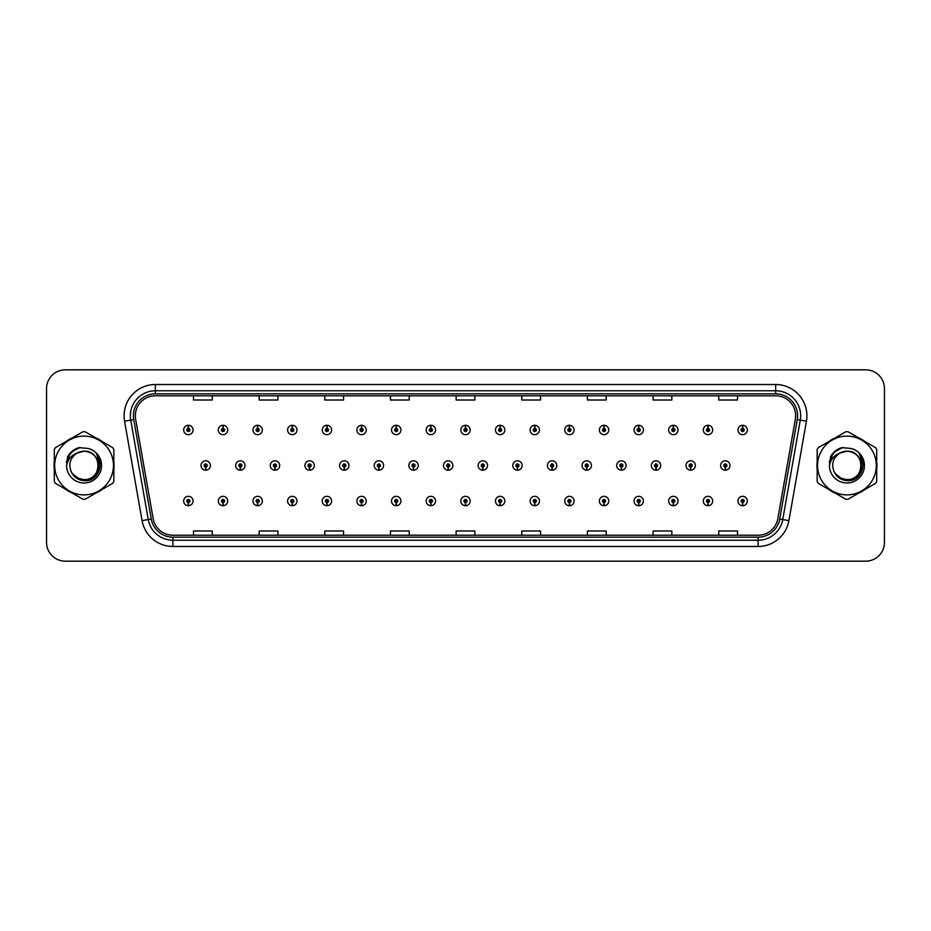 <?xml version="1.0" encoding="UTF-8"?>
<svg xmlns="http://www.w3.org/2000/svg" width="931" height="931" viewBox="0 0 931 931"><rect width="100%" height="100%" fill="white"/><g stroke="black" fill="none" stroke-linecap="round" stroke-linejoin="round"><path stroke-width="1.4" d="M222.94 502.577L222.8 505.708A4.69 4.69 0 0 0 223.219 505.708L223.079 502.577A1.559 1.559 0 0 0 224.569 501.018A1.559 1.559 0 0 0 223.009 499.458A1.559 1.559 0 0 0 221.45 501.018A1.559 1.559 0 0 0 222.94 502.577L222.986 501.646A0.628 0.628 0 0 1 222.381 501.018A0.628 0.628 0 0 1 223.009 500.389A0.628 0.628 0 0 1 223.638 501.018A0.628 0.628 0 0 1 223.033 501.646L223.079 502.577M257.584 502.577L257.445 505.708A4.69 4.69 0 0 0 257.852 505.708L257.724 502.577A1.559 1.559 0 0 0 259.214 501.018A1.559 1.559 0 0 0 257.654 499.458A1.559 1.559 0 0 0 256.083 501.018A1.559 1.559 0 0 0 257.584 502.577L257.619 501.646A0.628 0.628 0 0 1 257.026 501.018A0.628 0.628 0 0 1 257.654 500.389A0.628 0.628 0 0 1 258.271 501.018A0.628 0.628 0 0 1 257.678 501.646L257.724 502.577M292.229 502.577L292.09 505.708A4.69 4.69 0 0 0 292.497 505.708L292.357 502.577A1.559 1.559 0 0 0 293.859 501.018A1.559 1.559 0 0 0 292.287 499.458A1.559 1.559 0 0 0 290.728 501.018A1.559 1.559 0 0 0 292.229 502.577L292.264 501.646A0.628 0.628 0 0 1 291.671 501.018A0.628 0.628 0 0 1 292.287 500.389A0.628 0.628 0 0 1 292.916 501.018A0.628 0.628 0 0 1 292.322 501.646L292.357 502.577M326.862 502.577L326.734 505.708A4.69 4.69 0 0 0 327.142 505.708L327.002 502.577A1.559 1.559 0 0 0 328.492 501.018A1.559 1.559 0 0 0 326.932 499.458A1.559 1.559 0 0 0 325.373 501.018A1.559 1.559 0 0 0 326.862 502.577L326.909 501.646A0.628 0.628 0 0 1 326.304 501.018A0.628 0.628 0 0 1 326.932 500.389A0.628 0.628 0 0 1 327.561 501.018A0.628 0.628 0 0 1 326.956 501.646L327.002 502.577M361.507 502.577L361.368 505.708A4.69 4.69 0 0 0 361.775 505.708L361.647 502.577A1.559 1.559 0 0 0 363.137 501.018A1.559 1.559 0 0 0 361.577 499.458A1.559 1.559 0 0 0 360.018 501.018A1.559 1.559 0 0 0 361.507 502.577L361.554 501.646A0.628 0.628 0 0 1 360.949 501.018A0.628 0.628 0 0 1 361.577 500.389A0.628 0.628 0 0 1 362.206 501.018A0.628 0.628 0 0 1 361.6 501.646L361.647 502.577M396.152 502.577L396.012 505.708A4.69 4.69 0 0 0 396.42 505.708L396.28 502.577A1.559 1.559 0 0 0 397.781 501.018A1.559 1.559 0 0 0 396.222 499.458A1.559 1.559 0 0 0 394.651 501.018A1.559 1.559 0 0 0 396.152 502.577L396.187 501.646A0.628 0.628 0 0 1 395.594 501.018A0.628 0.628 0 0 1 396.222 500.389A0.628 0.628 0 0 1 396.839 501.018A0.628 0.628 0 0 1 396.245 501.646L396.28 502.577M430.785 502.577L430.657 505.708A4.69 4.69 0 0 0 431.065 505.708L430.925 502.577A1.559 1.559 0 0 0 432.426 501.018A1.559 1.559 0 0 0 430.855 499.458A1.559 1.559 0 0 0 429.296 501.018A1.559 1.559 0 0 0 430.785 502.577L430.832 501.646A0.628 0.628 0 0 1 430.238 501.018A0.628 0.628 0 0 1 430.855 500.389A0.628 0.628 0 0 1 431.484 501.018A0.628 0.628 0 0 1 430.89 501.646L430.925 502.577M465.43 502.577L465.291 505.708A4.69 4.69 0 0 0 465.709 505.708L465.57 502.577A1.559 1.559 0 0 0 467.059 501.018A1.559 1.559 0 0 0 465.5 499.458A1.559 1.559 0 0 0 463.941 501.018A1.559 1.559 0 0 0 465.43 502.577L465.477 501.646A0.628 0.628 0 0 1 464.872 501.018A0.628 0.628 0 0 1 465.5 500.389A0.628 0.628 0 0 1 466.128 501.018A0.628 0.628 0 0 1 465.523 501.646L465.57 502.577M500.075 502.577L499.935 505.708A4.69 4.69 0 0 0 500.343 505.708L500.215 502.577A1.559 1.559 0 0 0 501.704 501.018A1.559 1.559 0 0 0 500.145 499.458A1.559 1.559 0 0 0 498.574 501.018A1.559 1.559 0 0 0 500.075 502.577L500.11 501.646A0.628 0.628 0 0 1 499.516 501.018A0.628 0.628 0 0 1 500.145 500.389A0.628 0.628 0 0 1 500.762 501.018A0.628 0.628 0 0 1 500.168 501.646L500.215 502.577M534.72 502.577L534.58 505.708A4.69 4.69 0 0 0 534.988 505.708L534.848 502.577A1.559 1.559 0 0 0 536.349 501.018A1.559 1.559 0 0 0 534.778 499.458A1.559 1.559 0 0 0 533.219 501.018A1.559 1.559 0 0 0 534.72 502.577L534.755 501.646A0.628 0.628 0 0 1 534.161 501.018A0.628 0.628 0 0 1 534.778 500.389A0.628 0.628 0 0 1 535.406 501.018A0.628 0.628 0 0 1 534.813 501.646L534.848 502.577M569.353 502.577L569.225 505.708A4.69 4.69 0 0 0 569.632 505.708L569.493 502.577A1.559 1.559 0 0 0 570.982 501.018A1.559 1.559 0 0 0 569.423 499.458A1.559 1.559 0 0 0 567.863 501.018A1.559 1.559 0 0 0 569.353 502.577L569.4 501.646A0.628 0.628 0 0 1 568.794 501.018A0.628 0.628 0 0 1 569.423 500.389A0.628 0.628 0 0 1 570.051 501.018A0.628 0.628 0 0 1 569.446 501.646L569.493 502.577M603.998 502.577L603.858 505.708A4.69 4.69 0 0 0 604.266 505.708L604.138 502.577A1.559 1.559 0 0 0 605.627 501.018A1.559 1.559 0 0 0 604.068 499.458A1.559 1.559 0 0 0 602.508 501.018A1.559 1.559 0 0 0 603.998 502.577L604.044 501.646A0.628 0.628 0 0 1 603.439 501.018A0.628 0.628 0 0 1 604.068 500.389A0.628 0.628 0 0 1 604.696 501.018A0.628 0.628 0 0 1 604.091 501.646L604.138 502.577M638.643 502.577L638.503 505.708A4.69 4.69 0 0 0 638.91 505.708L638.771 502.577A1.559 1.559 0 0 0 640.272 501.018A1.559 1.559 0 0 0 638.713 499.458A1.559 1.559 0 0 0 637.141 501.018A1.559 1.559 0 0 0 638.643 502.577L638.678 501.646A0.628 0.628 0 0 1 638.084 501.018A0.628 0.628 0 0 1 638.713 500.389A0.628 0.628 0 0 1 639.329 501.018A0.628 0.628 0 0 1 638.736 501.646L638.771 502.577M673.276 502.577L673.148 505.708A4.69 4.69 0 0 0 673.555 505.708L673.416 502.577A1.559 1.559 0 0 0 674.917 501.018A1.559 1.559 0 0 0 673.346 499.458A1.559 1.559 0 0 0 671.786 501.018A1.559 1.559 0 0 0 673.276 502.577L673.322 501.646A0.628 0.628 0 0 1 672.729 501.018A0.628 0.628 0 0 1 673.346 500.389A0.628 0.628 0 0 1 673.974 501.018A0.628 0.628 0 0 1 673.381 501.646L673.416 502.577M707.921 502.577L707.781 505.708A4.69 4.69 0 0 0 708.2 505.708L708.06 502.577A1.559 1.559 0 0 0 709.55 501.018A1.559 1.559 0 0 0 707.991 499.458A1.559 1.559 0 0 0 706.431 501.018A1.559 1.559 0 0 0 707.921 502.577L707.967 501.646A0.628 0.628 0 0 1 707.362 501.018A0.628 0.628 0 0 1 707.991 500.389A0.628 0.628 0 0 1 708.619 501.018A0.628 0.628 0 0 1 708.014 501.646L708.06 502.577M742.566 502.577L742.426 505.708A4.69 4.69 0 0 0 742.833 505.708L742.705 502.577A1.559 1.559 0 0 0 744.195 501.018A1.559 1.559 0 0 0 742.635 499.458A1.559 1.559 0 0 0 741.064 501.018A1.559 1.559 0 0 0 742.566 502.577L742.601 501.646A0.628 0.628 0 0 1 742.007 501.018A0.628 0.628 0 0 1 742.635 500.389A0.628 0.628 0 0 1 743.252 501.018A0.628 0.628 0 0 1 742.659 501.646L742.705 502.577M188.295 502.577L188.167 505.708A4.69 4.69 0 0 0 188.574 505.708L188.434 502.577A1.559 1.559 0 0 0 189.936 501.018A1.559 1.559 0 0 0 188.365 499.458A1.559 1.559 0 0 0 186.805 501.018A1.559 1.559 0 0 0 188.295 502.577L188.341 501.646A0.628 0.628 0 0 1 187.748 501.018A0.628 0.628 0 0 1 188.365 500.389A0.628 0.628 0 0 1 188.993 501.018A0.628 0.628 0 0 1 188.399 501.646L188.434 502.577M240.256 467.059L240.128 470.19A4.69 4.69 0 0 0 240.535 470.19L240.396 467.059A1.559 1.559 0 0 0 241.897 465.5A1.559 1.559 0 0 0 240.326 463.941A1.559 1.559 0 0 0 238.767 465.5A1.559 1.559 0 0 0 240.256 467.059L240.303 466.128A0.628 0.628 0 0 1 239.709 465.5A0.628 0.628 0 0 1 240.326 464.872A0.628 0.628 0 0 1 240.954 465.5A0.628 0.628 0 0 1 240.361 466.128L240.396 467.059M274.901 467.059L274.761 470.19A4.69 4.69 0 0 0 275.18 470.19L275.041 467.059A1.559 1.559 0 0 0 276.53 465.5A1.559 1.559 0 0 0 274.971 463.941A1.559 1.559 0 0 0 273.411 465.5A1.559 1.559 0 0 0 274.901 467.059L274.948 466.128A0.628 0.628 0 0 1 274.342 465.5A0.628 0.628 0 0 1 274.971 464.872A0.628 0.628 0 0 1 275.599 465.5A0.628 0.628 0 0 1 274.994 466.128L275.041 467.059M309.546 467.059L309.406 470.19A4.69 4.69 0 0 0 309.814 470.19L309.686 467.059A1.559 1.559 0 0 0 311.175 465.5A1.559 1.559 0 0 0 309.616 463.941A1.559 1.559 0 0 0 308.045 465.5A1.559 1.559 0 0 0 309.546 467.059L309.581 466.128A0.628 0.628 0 0 1 308.987 465.5A0.628 0.628 0 0 1 309.616 464.872A0.628 0.628 0 0 1 310.244 465.5A0.628 0.628 0 0 1 309.639 466.128L309.686 467.059M344.191 467.059L344.051 470.19A4.69 4.69 0 0 0 344.458 470.19L344.319 467.059A1.559 1.559 0 0 0 345.82 465.5A1.559 1.559 0 0 0 344.249 463.941A1.559 1.559 0 0 0 342.689 465.5A1.559 1.559 0 0 0 344.191 467.059L344.226 466.128A0.628 0.628 0 0 1 343.632 465.5A0.628 0.628 0 0 1 344.249 464.872A0.628 0.628 0 0 1 344.877 465.5A0.628 0.628 0 0 1 344.284 466.128L344.319 467.059M378.824 467.059L378.696 470.19A4.69 4.69 0 0 0 379.103 470.19L378.964 467.059A1.559 1.559 0 0 0 380.465 465.5A1.559 1.559 0 0 0 378.894 463.941A1.559 1.559 0 0 0 377.334 465.5A1.559 1.559 0 0 0 378.824 467.059L378.87 466.128A0.628 0.628 0 0 1 378.265 465.5A0.628 0.628 0 0 1 378.894 464.872A0.628 0.628 0 0 1 379.522 465.5A0.628 0.628 0 0 1 378.929 466.128L378.964 467.059M413.469 467.059L413.329 470.19A4.69 4.69 0 0 0 413.748 470.19L413.608 467.059A1.559 1.559 0 0 0 415.098 465.5A1.559 1.559 0 0 0 413.539 463.941A1.559 1.559 0 0 0 411.979 465.5A1.559 1.559 0 0 0 413.469 467.059L413.515 466.128A0.628 0.628 0 0 1 412.91 465.5A0.628 0.628 0 0 1 413.539 464.872A0.628 0.628 0 0 1 414.167 465.5A0.628 0.628 0 0 1 413.562 466.128L413.608 467.059M448.114 467.059L447.974 470.19A4.69 4.69 0 0 0 448.381 470.19L448.253 467.059A1.559 1.559 0 0 0 449.743 465.5A1.559 1.559 0 0 0 448.183 463.941A1.559 1.559 0 0 0 446.612 465.5A1.559 1.559 0 0 0 448.114 467.059L448.148 466.128A0.628 0.628 0 0 1 447.555 465.5A0.628 0.628 0 0 1 448.183 464.872A0.628 0.628 0 0 1 448.8 465.5A0.628 0.628 0 0 1 448.207 466.128L448.253 467.059M482.747 467.059L482.619 470.19A4.69 4.69 0 0 0 483.026 470.19L482.886 467.059A1.559 1.559 0 0 0 484.388 465.5A1.559 1.559 0 0 0 482.817 463.941A1.559 1.559 0 0 0 481.257 465.5A1.559 1.559 0 0 0 482.747 467.059L482.793 466.128A0.628 0.628 0 0 1 482.2 465.5A0.628 0.628 0 0 1 482.817 464.872A0.628 0.628 0 0 1 483.445 465.5A0.628 0.628 0 0 1 482.852 466.128L482.886 467.059M517.392 467.059L517.252 470.19A4.69 4.69 0 0 0 517.671 470.19L517.531 467.059A1.559 1.559 0 0 0 519.021 465.5A1.559 1.559 0 0 0 517.461 463.941A1.559 1.559 0 0 0 515.902 465.5A1.559 1.559 0 0 0 517.392 467.059L517.438 466.128A0.628 0.628 0 0 1 516.833 465.5A0.628 0.628 0 0 1 517.461 464.872A0.628 0.628 0 0 1 518.09 465.5A0.628 0.628 0 0 1 517.485 466.128L517.531 467.059M552.036 467.059L551.897 470.19A4.69 4.69 0 0 0 552.304 470.19L552.176 467.059A1.559 1.559 0 0 0 553.666 465.5A1.559 1.559 0 0 0 552.106 463.941A1.559 1.559 0 0 0 550.535 465.5A1.559 1.559 0 0 0 552.036 467.059L552.071 466.128A0.628 0.628 0 0 1 551.478 465.5A0.628 0.628 0 0 1 552.106 464.872A0.628 0.628 0 0 1 552.735 465.5A0.628 0.628 0 0 1 552.13 466.128L552.176 467.059M586.681 467.059L586.542 470.19A4.69 4.69 0 0 0 586.949 470.19L586.809 467.059A1.559 1.559 0 0 0 588.311 465.5A1.559 1.559 0 0 0 586.751 463.941A1.559 1.559 0 0 0 585.18 465.5A1.559 1.559 0 0 0 586.681 467.059L586.716 466.128A0.628 0.628 0 0 1 586.123 465.5A0.628 0.628 0 0 1 586.751 464.872A0.628 0.628 0 0 1 587.368 465.5A0.628 0.628 0 0 1 586.774 466.128L586.809 467.059M621.314 467.059L621.186 470.19A4.69 4.69 0 0 0 621.594 470.19L621.454 467.059A1.559 1.559 0 0 0 622.955 465.5A1.559 1.559 0 0 0 621.384 463.941A1.559 1.559 0 0 0 619.825 465.5A1.559 1.559 0 0 0 621.314 467.059L621.361 466.128A0.628 0.628 0 0 1 620.756 465.5A0.628 0.628 0 0 1 621.384 464.872A0.628 0.628 0 0 1 622.013 465.5A0.628 0.628 0 0 1 621.419 466.128L621.454 467.059M655.959 467.059L655.82 470.19A4.69 4.69 0 0 0 656.239 470.19L656.099 467.059A1.559 1.559 0 0 0 657.589 465.5A1.559 1.559 0 0 0 656.029 463.941A1.559 1.559 0 0 0 654.47 465.5A1.559 1.559 0 0 0 655.959 467.059L656.006 466.128A0.628 0.628 0 0 1 655.401 465.5A0.628 0.628 0 0 1 656.029 464.872A0.628 0.628 0 0 1 656.658 465.5A0.628 0.628 0 0 1 656.052 466.128L656.099 467.059M690.604 467.059L690.465 470.19A4.69 4.69 0 0 0 690.872 470.19L690.744 467.059A1.559 1.559 0 0 0 692.233 465.5A1.559 1.559 0 0 0 690.674 463.941A1.559 1.559 0 0 0 689.103 465.5A1.559 1.559 0 0 0 690.604 467.059L690.639 466.128A0.628 0.628 0 0 1 690.046 465.5A0.628 0.628 0 0 1 690.674 464.872A0.628 0.628 0 0 1 691.291 465.5A0.628 0.628 0 0 1 690.697 466.128L690.744 467.059M725.249 467.059L725.109 470.19A4.69 4.69 0 0 0 725.517 470.19L725.377 467.059A1.559 1.559 0 0 0 726.878 465.5A1.559 1.559 0 0 0 725.307 463.941A1.559 1.559 0 0 0 723.748 465.5A1.559 1.559 0 0 0 725.249 467.059L725.284 466.128A0.628 0.628 0 0 1 724.69 465.5A0.628 0.628 0 0 1 725.307 464.872A0.628 0.628 0 0 1 725.936 465.5A0.628 0.628 0 0 1 725.342 466.128L725.377 467.059M205.623 467.059L205.483 470.19A4.69 4.69 0 0 0 205.891 470.19L205.751 467.059A1.559 1.559 0 0 0 207.252 465.5A1.559 1.559 0 0 0 205.693 463.941A1.559 1.559 0 0 0 204.122 465.5A1.559 1.559 0 0 0 205.623 467.059L205.658 466.128A0.628 0.628 0 0 1 205.064 465.5A0.628 0.628 0 0 1 205.693 464.872A0.628 0.628 0 0 1 206.31 465.5A0.628 0.628 0 0 1 205.716 466.128L205.751 467.059M223.079 428.423L223.219 425.292A4.69 4.69 0 0 0 222.8 425.292L222.94 428.423A1.559 1.559 0 0 0 221.45 429.982A1.559 1.559 0 0 0 223.009 431.542A1.559 1.559 0 0 0 224.569 429.982A1.559 1.559 0 0 0 223.079 428.423L223.033 429.354A0.628 0.628 0 0 1 223.638 429.982A0.628 0.628 0 0 1 223.009 430.611A0.628 0.628 0 0 1 222.381 429.982A0.628 0.628 0 0 1 222.986 429.354L222.94 428.423M257.724 428.423L257.852 425.292A4.69 4.69 0 0 0 257.445 425.292L257.584 428.423A1.559 1.559 0 0 0 256.083 429.982A1.559 1.559 0 0 0 257.654 431.542A1.559 1.559 0 0 0 259.214 429.982A1.559 1.559 0 0 0 257.724 428.423L257.678 429.354A0.628 0.628 0 0 1 258.271 429.982A0.628 0.628 0 0 1 257.654 430.611A0.628 0.628 0 0 1 257.026 429.982A0.628 0.628 0 0 1 257.619 429.354L257.584 428.423M292.357 428.423L292.497 425.292A4.69 4.69 0 0 0 292.09 425.292L292.229 428.423A1.559 1.559 0 0 0 290.728 429.982A1.559 1.559 0 0 0 292.287 431.542A1.559 1.559 0 0 0 293.859 429.982A1.559 1.559 0 0 0 292.357 428.423L292.322 429.354A0.628 0.628 0 0 1 292.916 429.982A0.628 0.628 0 0 1 292.287 430.611A0.628 0.628 0 0 1 291.671 429.982A0.628 0.628 0 0 1 292.264 429.354L292.229 428.423M327.002 428.423L327.142 425.292A4.69 4.69 0 0 0 326.734 425.292L326.862 428.423A1.559 1.559 0 0 0 325.373 429.982A1.559 1.559 0 0 0 326.932 431.542A1.559 1.559 0 0 0 328.492 429.982A1.559 1.559 0 0 0 327.002 428.423L326.956 429.354A0.628 0.628 0 0 1 327.561 429.982A0.628 0.628 0 0 1 326.932 430.611A0.628 0.628 0 0 1 326.304 429.982A0.628 0.628 0 0 1 326.909 429.354L326.862 428.423M361.647 428.423L361.775 425.292A4.69 4.69 0 0 0 361.368 425.292L361.507 428.423A1.559 1.559 0 0 0 360.018 429.982A1.559 1.559 0 0 0 361.577 431.542A1.559 1.559 0 0 0 363.137 429.982A1.559 1.559 0 0 0 361.647 428.423L361.6 429.354A0.628 0.628 0 0 1 362.206 429.982A0.628 0.628 0 0 1 361.577 430.611A0.628 0.628 0 0 1 360.949 429.982A0.628 0.628 0 0 1 361.554 429.354L361.507 428.423M396.28 428.423L396.42 425.292A4.69 4.69 0 0 0 396.012 425.292L396.152 428.423A1.559 1.559 0 0 0 394.651 429.982A1.559 1.559 0 0 0 396.222 431.542A1.559 1.559 0 0 0 397.781 429.982A1.559 1.559 0 0 0 396.28 428.423L396.245 429.354A0.628 0.628 0 0 1 396.839 429.982A0.628 0.628 0 0 1 396.222 430.611A0.628 0.628 0 0 1 395.594 429.982A0.628 0.628 0 0 1 396.187 429.354L396.152 428.423M430.925 428.423L431.065 425.292A4.69 4.69 0 0 0 430.657 425.292L430.785 428.423A1.559 1.559 0 0 0 429.296 429.982A1.559 1.559 0 0 0 430.855 431.542A1.559 1.559 0 0 0 432.426 429.982A1.559 1.559 0 0 0 430.925 428.423L430.89 429.354A0.628 0.628 0 0 1 431.484 429.982A0.628 0.628 0 0 1 430.855 430.611A0.628 0.628 0 0 1 430.238 429.982A0.628 0.628 0 0 1 430.832 429.354L430.785 428.423M465.57 428.423L465.709 425.292A4.69 4.69 0 0 0 465.291 425.292L465.43 428.423A1.559 1.559 0 0 0 463.941 429.982A1.559 1.559 0 0 0 465.5 431.542A1.559 1.559 0 0 0 467.059 429.982A1.559 1.559 0 0 0 465.57 428.423L465.523 429.354A0.628 0.628 0 0 1 466.128 429.982A0.628 0.628 0 0 1 465.5 430.611A0.628 0.628 0 0 1 464.872 429.982A0.628 0.628 0 0 1 465.477 429.354L465.43 428.423M500.215 428.423L500.343 425.292A4.69 4.69 0 0 0 499.935 425.292L500.075 428.423A1.559 1.559 0 0 0 498.574 429.982A1.559 1.559 0 0 0 500.145 431.542A1.559 1.559 0 0 0 501.704 429.982A1.559 1.559 0 0 0 500.215 428.423L500.168 429.354A0.628 0.628 0 0 1 500.762 429.982A0.628 0.628 0 0 1 500.145 430.611A0.628 0.628 0 0 1 499.516 429.982A0.628 0.628 0 0 1 500.11 429.354L500.075 428.423M534.848 428.423L534.988 425.292A4.69 4.69 0 0 0 534.58 425.292L534.72 428.423A1.559 1.559 0 0 0 533.219 429.982A1.559 1.559 0 0 0 534.778 431.542A1.559 1.559 0 0 0 536.349 429.982A1.559 1.559 0 0 0 534.848 428.423L534.813 429.354A0.628 0.628 0 0 1 535.406 429.982A0.628 0.628 0 0 1 534.778 430.611A0.628 0.628 0 0 1 534.161 429.982A0.628 0.628 0 0 1 534.755 429.354L534.72 428.423M569.493 428.423L569.632 425.292A4.69 4.69 0 0 0 569.225 425.292L569.353 428.423A1.559 1.559 0 0 0 567.863 429.982A1.559 1.559 0 0 0 569.423 431.542A1.559 1.559 0 0 0 570.982 429.982A1.559 1.559 0 0 0 569.493 428.423L569.446 429.354A0.628 0.628 0 0 1 570.051 429.982A0.628 0.628 0 0 1 569.423 430.611A0.628 0.628 0 0 1 568.794 429.982A0.628 0.628 0 0 1 569.4 429.354L569.353 428.423M604.138 428.423L604.266 425.292A4.69 4.69 0 0 0 603.858 425.292L603.998 428.423A1.559 1.559 0 0 0 602.508 429.982A1.559 1.559 0 0 0 604.068 431.542A1.559 1.559 0 0 0 605.627 429.982A1.559 1.559 0 0 0 604.138 428.423L604.091 429.354A0.628 0.628 0 0 1 604.696 429.982A0.628 0.628 0 0 1 604.068 430.611A0.628 0.628 0 0 1 603.439 429.982A0.628 0.628 0 0 1 604.044 429.354L603.998 428.423M638.771 428.423L638.91 425.292A4.69 4.69 0 0 0 638.503 425.292L638.643 428.423A1.559 1.559 0 0 0 637.141 429.982A1.559 1.559 0 0 0 638.713 431.542A1.559 1.559 0 0 0 640.272 429.982A1.559 1.559 0 0 0 638.771 428.423L638.736 429.354A0.628 0.628 0 0 1 639.329 429.982A0.628 0.628 0 0 1 638.713 430.611A0.628 0.628 0 0 1 638.084 429.982A0.628 0.628 0 0 1 638.678 429.354L638.643 428.423M673.416 428.423L673.555 425.292A4.69 4.69 0 0 0 673.148 425.292L673.276 428.423A1.559 1.559 0 0 0 671.786 429.982A1.559 1.559 0 0 0 673.346 431.542A1.559 1.559 0 0 0 674.917 429.982A1.559 1.559 0 0 0 673.416 428.423L673.381 429.354A0.628 0.628 0 0 1 673.974 429.982A0.628 0.628 0 0 1 673.346 430.611A0.628 0.628 0 0 1 672.729 429.982A0.628 0.628 0 0 1 673.322 429.354L673.276 428.423M708.06 428.423L708.2 425.292A4.69 4.69 0 0 0 707.781 425.292L707.921 428.423A1.559 1.559 0 0 0 706.431 429.982A1.559 1.559 0 0 0 707.991 431.542A1.559 1.559 0 0 0 709.55 429.982A1.559 1.559 0 0 0 708.06 428.423L708.014 429.354A0.628 0.628 0 0 1 708.619 429.982A0.628 0.628 0 0 1 707.991 430.611A0.628 0.628 0 0 1 707.362 429.982A0.628 0.628 0 0 1 707.967 429.354L707.921 428.423M742.705 428.423L742.833 425.292A4.69 4.69 0 0 0 742.426 425.292L742.566 428.423A1.559 1.559 0 0 0 741.064 429.982A1.559 1.559 0 0 0 742.635 431.542A1.559 1.559 0 0 0 744.195 429.982A1.559 1.559 0 0 0 742.705 428.423L742.659 429.354A0.628 0.628 0 0 1 743.252 429.982A0.628 0.628 0 0 1 742.635 430.611A0.628 0.628 0 0 1 742.007 429.982A0.628 0.628 0 0 1 742.601 429.354L742.566 428.423M188.434 428.423L188.574 425.292A4.69 4.69 0 0 0 188.167 425.292L188.295 428.423A1.559 1.559 0 0 0 186.805 429.982A1.559 1.559 0 0 0 188.365 431.542A1.559 1.559 0 0 0 189.936 429.982A1.559 1.559 0 0 0 188.434 428.423L188.399 429.354A0.628 0.628 0 0 1 188.993 429.982A0.628 0.628 0 0 1 188.365 430.611A0.628 0.628 0 0 1 187.748 429.982A0.628 0.628 0 0 1 188.341 429.354L188.295 428.423M54.056 465.5A30.013 30.013 0 0 0 54.289 469.247A30.013 30.013 0 0 1 54.289 461.753A30.013 30.013 0 0 0 54.056 465.5M65.938 489.415A30.013 30.013 0 0 0 72.42 493.162A30.013 30.013 0 0 1 65.938 489.415M95.718 493.162A30.013 30.013 0 0 0 102.201 489.415A30.013 30.013 0 0 1 95.718 493.162M113.85 469.247A30.013 30.013 0 0 0 113.85 461.753A30.013 30.013 0 0 1 113.85 469.247M816.918 465.5A30.013 30.013 0 0 0 817.15 469.247A30.013 30.013 0 0 1 817.15 461.753A30.013 30.013 0 0 0 816.918 465.5M828.799 489.415A30.013 30.013 0 0 0 835.282 493.162A30.013 30.013 0 0 1 828.799 489.415M858.58 493.162A30.013 30.013 0 0 0 865.062 489.415A30.013 30.013 0 0 1 858.58 493.162M876.711 469.247A30.013 30.013 0 0 0 876.711 461.753A30.013 30.013 0 0 1 876.711 469.247M135.344 415.785A20.005 20.005 0 0 1 155.349 395.78L775.651 395.78A20.005 20.005 0 0 1 795.353 419.264L777.827 518.683A20.005 20.005 0 0 1 758.113 535.22L172.887 535.22A20.005 20.005 0 0 1 153.173 518.683L135.647 419.264A20.005 20.005 0 0 1 135.344 415.785M133.401 415.785A21.948 21.948 0 0 0 133.738 419.602L151.264 519.021A21.948 21.948 0 0 0 172.887 537.164L758.113 537.164A21.948 21.948 0 0 0 779.736 519.021L797.262 419.602A21.948 21.948 0 0 0 775.651 393.836L155.349 393.836A21.948 21.948 0 0 0 133.401 415.785M124.568 421.219A31.27 31.27 0 0 1 155.349 384.526L775.651 384.526A31.27 31.27 0 0 1 806.432 421.219L788.906 520.638A31.27 31.27 0 0 1 758.113 546.474L172.887 546.474A31.27 31.27 0 0 1 142.094 520.638L124.568 421.219L130.724 420.137A25.009 25.009 0 0 1 155.349 390.776L775.651 390.776A25.009 25.009 0 0 1 800.276 420.137L782.75 519.556A25.009 25.009 0 0 1 758.113 540.224L172.887 540.224A25.009 25.009 0 0 1 148.25 519.556L130.724 420.137A25.009 25.009 0 0 1 130.34 415.785M102.201 441.585A30.013 30.013 0 0 0 95.718 437.838A30.013 30.013 0 0 1 102.201 441.585M72.42 437.838A30.013 30.013 0 0 0 65.938 441.585A30.013 30.013 0 0 1 72.42 437.838M865.062 441.585A30.013 30.013 0 0 0 858.58 437.838A30.013 30.013 0 0 1 865.062 441.585M835.282 437.838A30.013 30.013 0 0 0 828.799 441.585A30.013 30.013 0 0 1 835.282 437.838M884.45 388.588A18.76 18.76 0 0 0 865.69 369.828L65.31 369.828A18.76 18.76 0 0 0 46.55 388.588L46.55 542.412A18.76 18.76 0 0 0 65.31 561.172L865.69 561.172A18.76 18.76 0 0 0 884.45 542.412L884.45 388.588L884.45 542.412M456.12 395.78L456.12 400.016L474.88 400.016L474.88 395.78M390.461 395.78L390.461 400.016L409.221 400.016L409.221 395.78M324.803 395.78L324.803 400.016L343.562 400.016L343.562 395.78M259.155 395.78L259.155 400.016L277.915 400.016L277.915 395.78M193.497 395.78L193.497 400.016L212.256 400.016L212.256 395.78M521.779 395.78L521.779 400.016L540.539 400.016L540.539 395.78M587.438 395.78L587.438 400.016L606.197 400.016L606.197 395.78M653.085 395.78L653.085 400.016L671.845 400.016L671.845 395.78M718.744 395.78L718.744 400.016L737.503 400.016L737.503 395.78M474.88 535.22L474.88 530.984L456.12 530.984L456.12 535.22M409.221 535.22L409.221 530.984L390.461 530.984L390.461 535.22M343.562 535.22L343.562 530.984L324.803 530.984L324.803 535.22M277.915 535.22L277.915 530.984L259.155 530.984L259.155 535.22M212.256 535.22L212.256 530.984L193.497 530.984L193.497 535.22M540.539 535.22L540.539 530.984L521.779 530.984L521.779 535.22M606.197 535.22L606.197 530.984L587.438 530.984L587.438 535.22M671.845 535.22L671.845 530.984L653.085 530.984L653.085 535.22M737.503 535.22L737.503 530.984L718.744 530.984L718.744 535.22M46.55 388.588L46.55 542.412M865.69 369.828L65.31 369.828M65.31 561.172L865.69 561.172M193.054 429.982A4.69 4.69 0 0 0 188.574 425.292A4.69 4.69 0 0 1 193.054 429.982A4.69 4.69 0 0 1 188.365 434.672A4.69 4.69 0 0 1 183.675 429.982A4.69 4.69 0 0 1 188.167 425.292M201.003 465.5A4.69 4.69 0 0 0 205.483 470.19A4.69 4.69 0 0 1 201.003 465.5A4.69 4.69 0 0 1 205.693 460.81A4.69 4.69 0 0 1 210.383 465.5A4.69 4.69 0 0 1 205.891 470.19M183.675 501.018A4.69 4.69 0 0 0 188.167 505.708A4.69 4.69 0 0 1 183.675 501.018A4.69 4.69 0 0 1 188.365 496.328A4.69 4.69 0 0 1 193.054 501.018A4.69 4.69 0 0 1 188.574 505.708M227.699 429.982A4.69 4.69 0 0 0 223.219 425.292A4.69 4.69 0 0 1 227.699 429.982A4.69 4.69 0 0 1 223.009 434.672A4.69 4.69 0 0 1 218.32 429.982A4.69 4.69 0 0 1 222.8 425.292M262.344 429.982A4.69 4.69 0 0 0 257.852 425.292A4.69 4.69 0 0 1 262.344 429.982A4.69 4.69 0 0 1 257.654 434.672A4.69 4.69 0 0 1 252.964 429.982A4.69 4.69 0 0 1 257.445 425.292M296.977 429.982A4.69 4.69 0 0 0 292.497 425.292A4.69 4.69 0 0 1 296.977 429.982A4.69 4.69 0 0 1 292.287 434.672A4.69 4.69 0 0 1 287.598 429.982A4.69 4.69 0 0 1 292.09 425.292L292.194 427.795M331.622 429.982A4.69 4.69 0 0 0 327.142 425.292A4.69 4.69 0 0 1 331.622 429.982A4.69 4.69 0 0 1 326.932 434.672A4.69 4.69 0 0 1 322.242 429.982A4.69 4.69 0 0 1 326.734 425.292L326.839 427.795M235.636 465.5A4.69 4.69 0 0 0 240.128 470.19A4.69 4.69 0 0 1 235.636 465.5A4.69 4.69 0 0 1 240.326 460.81A4.69 4.69 0 0 1 245.016 465.5A4.69 4.69 0 0 1 240.535 470.19M270.281 465.5A4.69 4.69 0 0 0 274.761 470.19A4.69 4.69 0 0 1 270.281 465.5A4.69 4.69 0 0 1 274.971 460.81A4.69 4.69 0 0 1 279.661 465.5A4.69 4.69 0 0 1 275.18 470.19M304.926 465.5A4.69 4.69 0 0 0 309.406 470.19A4.69 4.69 0 0 1 304.926 465.5A4.69 4.69 0 0 1 309.616 460.81A4.69 4.69 0 0 1 314.306 465.5A4.69 4.69 0 0 1 309.814 470.19L309.709 467.688M218.32 501.018A4.69 4.69 0 0 0 222.8 505.708A4.69 4.69 0 0 1 218.32 501.018A4.69 4.69 0 0 1 223.009 496.328A4.69 4.69 0 0 1 227.699 501.018A4.69 4.69 0 0 1 223.219 505.708M252.964 501.018A4.69 4.69 0 0 0 257.445 505.708A4.69 4.69 0 0 1 252.964 501.018A4.69 4.69 0 0 1 257.654 496.328A4.69 4.69 0 0 1 262.344 501.018A4.69 4.69 0 0 1 257.852 505.708M287.598 501.018A4.69 4.69 0 0 0 292.09 505.708A4.69 4.69 0 0 1 287.598 501.018A4.69 4.69 0 0 1 292.287 496.328A4.69 4.69 0 0 1 296.977 501.018A4.69 4.69 0 0 1 292.497 505.708M322.242 501.018A4.69 4.69 0 0 0 326.734 505.708A4.69 4.69 0 0 1 322.242 501.018A4.69 4.69 0 0 1 326.932 496.328A4.69 4.69 0 0 1 331.622 501.018A4.69 4.69 0 0 1 327.142 505.708M356.887 501.018A4.69 4.69 0 0 0 361.368 505.708A4.69 4.69 0 0 1 356.887 501.018A4.69 4.69 0 0 1 361.577 496.328A4.69 4.69 0 0 1 366.267 501.018A4.69 4.69 0 0 1 361.775 505.708M391.532 501.018A4.69 4.69 0 0 0 396.012 505.708A4.69 4.69 0 0 1 391.532 501.018A4.69 4.69 0 0 1 396.222 496.328A4.69 4.69 0 0 1 400.912 501.018A4.69 4.69 0 0 1 396.42 505.708M426.165 501.018A4.69 4.69 0 0 0 430.657 505.708A4.69 4.69 0 0 1 426.165 501.018A4.69 4.69 0 0 1 430.855 496.328A4.69 4.69 0 0 1 435.545 501.018A4.69 4.69 0 0 1 431.065 505.708M460.81 501.018A4.69 4.69 0 0 0 465.291 505.708A4.69 4.69 0 0 1 460.81 501.018A4.69 4.69 0 0 1 465.5 496.328A4.69 4.69 0 0 1 470.19 501.018A4.69 4.69 0 0 1 465.709 505.708M495.455 501.018A4.69 4.69 0 0 0 499.935 505.708A4.69 4.69 0 0 1 495.455 501.018A4.69 4.69 0 0 1 500.145 496.328A4.69 4.69 0 0 1 504.835 501.018A4.69 4.69 0 0 1 500.343 505.708M530.088 501.018A4.69 4.69 0 0 0 534.58 505.708A4.69 4.69 0 0 1 530.088 501.018A4.69 4.69 0 0 1 534.778 496.328A4.69 4.69 0 0 1 539.468 501.018A4.69 4.69 0 0 1 534.988 505.708M564.733 501.018A4.69 4.69 0 0 0 569.225 505.708A4.69 4.69 0 0 1 564.733 501.018A4.69 4.69 0 0 1 569.423 496.328A4.69 4.69 0 0 1 574.113 501.018A4.69 4.69 0 0 1 569.632 505.708M599.378 501.018A4.69 4.69 0 0 0 603.858 505.708A4.69 4.69 0 0 1 599.378 501.018A4.69 4.69 0 0 1 604.068 496.328A4.69 4.69 0 0 1 608.758 501.018A4.69 4.69 0 0 1 604.266 505.708M634.023 501.018A4.69 4.69 0 0 0 638.503 505.708A4.69 4.69 0 0 1 634.023 501.018A4.69 4.69 0 0 1 638.713 496.328A4.69 4.69 0 0 1 643.402 501.018A4.69 4.69 0 0 1 638.91 505.708M668.656 501.018A4.69 4.69 0 0 0 673.148 505.708A4.69 4.69 0 0 1 668.656 501.018A4.69 4.69 0 0 1 673.346 496.328A4.69 4.69 0 0 1 678.036 501.018A4.69 4.69 0 0 1 673.555 505.708M703.301 501.018A4.69 4.69 0 0 0 707.781 505.708A4.69 4.69 0 0 1 703.301 501.018A4.69 4.69 0 0 1 707.991 496.328A4.69 4.69 0 0 1 712.681 501.018A4.69 4.69 0 0 1 708.2 505.708M737.946 501.018A4.69 4.69 0 0 0 742.426 505.708A4.69 4.69 0 0 1 737.946 501.018A4.69 4.69 0 0 1 742.635 496.328A4.69 4.69 0 0 1 747.325 501.018A4.69 4.69 0 0 1 742.833 505.708M71.99 451.582L80.194 447.474L71.943 451.605L69.394 455.271L67.812 461.555M72.49 473.879L79.891 479.453L89.178 479.558L96.801 474.205L100.094 465.5L96.661 454.107M834.851 451.582L843.055 447.474L834.816 451.605L832.267 455.271L830.673 461.555M835.351 473.879L842.764 479.453L852.04 479.558L859.662 474.205L862.956 465.5L859.534 454.107M98.349 464.988A14.291 14.291 0 0 0 76.912 453.129C69.906 458.11 68.126 464.546 71.559 472.424L71.757 472.762A14.291 14.291 0 0 0 84.069 479.791C102.503 480.687 102.503 450.313 84.069 451.209L76.912 453.129L84.069 451.209C102.503 450.313 102.503 480.687 84.069 479.791A14.291 14.291 0 0 0 98.36 465.5C97.511 456.818 92.751 452.047 84.069 451.209C102.503 450.313 102.503 480.687 84.069 479.791C102.503 480.687 102.503 450.313 84.069 451.209C102.503 450.313 102.503 480.687 84.069 479.791C102.503 480.687 102.503 450.313 84.069 451.209C102.503 450.313 102.503 480.687 84.069 479.791L76.924 477.882L71.757 472.762L76.924 477.882L84.069 479.791L76.924 477.882L71.757 472.762L76.924 477.882L84.069 479.791L76.924 477.882L71.757 472.762L76.924 477.882L84.069 479.791L76.924 477.882L71.757 472.762C74.492 477.58 78.6 480.21 84.069 480.629C103.178 482.235 106.169 451.756 87.735 448.416L78.867 447.648C73.933 449.173 70.209 452.175 67.695 456.679L66.601 465.884A17.468 17.468 0 0 0 84.069 482.968A17.468 17.468 0 0 0 87.735 448.416M84.069 494.885A29.385 29.385 0 0 0 113.454 465.5A29.385 29.385 0 0 0 84.069 436.115A29.385 29.385 0 0 0 54.685 465.5A29.385 29.385 0 0 0 84.069 494.885M84.069 499.26A33.76 33.76 0 0 0 85.175 499.249L112.744 483.329A33.76 33.76 0 0 0 113.85 481.42L113.85 449.58A33.76 33.76 0 0 0 112.744 447.671L85.175 431.751A33.76 33.76 0 0 0 82.964 431.751L55.395 447.671A33.76 33.76 0 0 0 54.289 449.58L54.289 481.42A33.76 33.76 0 0 0 55.395 483.329L82.964 499.249A33.76 33.76 0 0 0 84.069 499.26M84.069 448.032L87.747 448.428M66.601 465.884C67.614 459.716 71.047 455.468 76.912 453.129M78.763 447.683L74.771 449.394L67.719 456.644L74.771 449.394L78.763 447.683L74.771 449.394L67.695 456.679L74.771 449.394L78.763 447.683L74.771 449.394L67.719 456.644L74.771 449.394L78.763 447.683L74.771 449.394L67.695 456.679L74.771 449.394L78.867 447.648L72.443 450.988M861.222 464.988A14.291 14.291 0 0 0 839.774 453.129C832.78 458.11 830.987 464.546 834.42 472.424L834.618 472.762A14.291 14.291 0 0 0 846.931 479.791C865.376 480.687 865.376 450.313 846.931 451.209L839.774 453.129L846.931 451.209C865.376 450.313 865.376 480.687 846.931 479.791A14.291 14.291 0 0 0 861.222 465.5C860.384 456.818 855.612 452.047 846.931 451.209C865.376 450.313 865.376 480.687 846.931 479.791C865.376 480.687 865.376 450.313 846.931 451.209C865.376 450.313 865.376 480.687 846.931 479.791C865.376 480.687 865.376 450.313 846.931 451.209C865.376 450.313 865.376 480.687 846.931 479.791L839.785 477.882L834.618 472.762L839.785 477.882L846.931 479.791L839.785 477.882L834.618 472.762L839.785 477.882L846.931 479.791L839.785 477.882L834.618 472.762L839.785 477.882L846.931 479.791L839.785 477.882L834.618 472.762C837.353 477.58 841.461 480.21 846.931 480.629C866.051 482.235 869.03 451.756 850.597 448.416L841.74 447.648C836.794 449.173 833.07 452.175 830.568 456.679L829.463 465.884A17.468 17.468 0 0 0 846.931 482.968A17.468 17.468 0 0 0 850.597 448.416M846.931 494.885A29.385 29.385 0 0 0 876.315 465.5A29.385 29.385 0 0 0 846.931 436.115A29.385 29.385 0 0 0 817.546 465.5A29.385 29.385 0 0 0 846.931 494.885M846.931 499.26A33.76 33.76 0 0 0 848.036 499.249L875.606 483.329A33.76 33.76 0 0 0 876.711 481.42L876.711 449.58A33.76 33.76 0 0 0 875.606 447.671L848.036 431.751A33.76 33.76 0 0 0 845.825 431.751L818.256 447.671A33.76 33.76 0 0 0 817.15 449.58L817.15 481.42A33.76 33.76 0 0 0 818.256 483.329L845.825 499.249A33.76 33.76 0 0 0 846.931 499.26M846.931 448.032L850.62 448.428M829.463 465.884C830.475 459.716 833.92 455.468 839.774 453.129M841.636 447.683L837.632 449.394L830.568 456.679L837.632 449.394L841.636 447.683L837.632 449.394L830.58 456.644L837.632 449.394L841.636 447.683L837.632 449.394L830.58 456.644L837.632 449.394L841.636 447.683L837.632 449.394L830.568 456.679L837.632 449.394L841.74 447.648L835.305 450.988M366.267 429.982A4.69 4.69 0 0 0 361.775 425.292A4.69 4.69 0 0 1 366.267 429.982A4.69 4.69 0 0 1 361.577 434.672A4.69 4.69 0 0 1 356.887 429.982A4.69 4.69 0 0 1 361.368 425.292L361.484 427.795M400.912 429.982A4.69 4.69 0 0 0 396.42 425.292A4.69 4.69 0 0 1 400.912 429.982A4.69 4.69 0 0 1 396.222 434.672A4.69 4.69 0 0 1 391.532 429.982A4.69 4.69 0 0 1 396.012 425.292L396.117 427.795M435.545 429.982A4.69 4.69 0 0 0 431.065 425.292A4.69 4.69 0 0 1 435.545 429.982A4.69 4.69 0 0 1 430.855 434.672A4.69 4.69 0 0 1 426.165 429.982A4.69 4.69 0 0 1 430.657 425.292L430.762 427.795M339.571 465.5A4.69 4.69 0 0 0 344.051 470.19A4.69 4.69 0 0 1 339.571 465.5A4.69 4.69 0 0 1 344.249 460.81A4.69 4.69 0 0 1 348.939 465.5A4.69 4.69 0 0 1 344.458 470.19L344.354 467.688M374.204 465.5A4.69 4.69 0 0 0 378.696 470.19A4.69 4.69 0 0 1 374.204 465.5A4.69 4.69 0 0 1 378.894 460.81A4.69 4.69 0 0 1 383.584 465.5A4.69 4.69 0 0 1 379.103 470.19L378.987 467.688M408.849 465.5A4.69 4.69 0 0 0 413.329 470.19A4.69 4.69 0 0 1 408.849 465.5A4.69 4.69 0 0 1 413.539 460.81A4.69 4.69 0 0 1 418.228 465.5A4.69 4.69 0 0 1 413.748 470.19L413.632 467.688M470.19 429.982A4.69 4.69 0 0 0 465.709 425.292A4.69 4.69 0 0 1 470.19 429.982A4.69 4.69 0 0 1 465.5 434.672A4.69 4.69 0 0 1 460.81 429.982A4.69 4.69 0 0 1 465.291 425.292L465.407 427.795M504.835 429.982A4.69 4.69 0 0 0 500.343 425.292A4.69 4.69 0 0 1 504.835 429.982A4.69 4.69 0 0 1 500.145 434.672A4.69 4.69 0 0 1 495.455 429.982A4.69 4.69 0 0 1 499.935 425.292M539.468 429.982A4.69 4.69 0 0 0 534.988 425.292A4.69 4.69 0 0 1 539.468 429.982A4.69 4.69 0 0 1 534.778 434.672A4.69 4.69 0 0 1 530.088 429.982A4.69 4.69 0 0 1 534.58 425.292M574.113 429.982A4.69 4.69 0 0 0 569.632 425.292A4.69 4.69 0 0 1 574.113 429.982A4.69 4.69 0 0 1 569.423 434.672A4.69 4.69 0 0 1 564.733 429.982A4.69 4.69 0 0 1 569.225 425.292M608.758 429.982A4.69 4.69 0 0 0 604.266 425.292A4.69 4.69 0 0 1 608.758 429.982A4.69 4.69 0 0 1 604.068 434.672A4.69 4.69 0 0 1 599.378 429.982A4.69 4.69 0 0 1 603.858 425.292M443.493 465.5A4.69 4.69 0 0 0 447.974 470.19A4.69 4.69 0 0 1 443.493 465.5A4.69 4.69 0 0 1 448.183 460.81A4.69 4.69 0 0 1 452.873 465.5A4.69 4.69 0 0 1 448.381 470.19L448.276 467.688M478.127 465.5A4.69 4.69 0 0 0 482.619 470.19A4.69 4.69 0 0 1 478.127 465.5A4.69 4.69 0 0 1 482.817 460.81A4.69 4.69 0 0 1 487.507 465.5A4.69 4.69 0 0 1 483.026 470.19L482.921 467.688M512.772 465.5A4.69 4.69 0 0 0 517.252 470.19A4.69 4.69 0 0 1 512.772 465.5A4.69 4.69 0 0 1 517.461 460.81A4.69 4.69 0 0 1 522.151 465.5A4.69 4.69 0 0 1 517.671 470.19M547.416 465.5A4.69 4.69 0 0 0 551.897 470.19A4.69 4.69 0 0 1 547.416 465.5A4.69 4.69 0 0 1 552.106 460.81A4.69 4.69 0 0 1 556.796 465.5A4.69 4.69 0 0 1 552.304 470.19M582.061 465.5A4.69 4.69 0 0 0 586.542 470.19A4.69 4.69 0 0 1 582.061 465.5A4.69 4.69 0 0 1 586.751 460.81A4.69 4.69 0 0 1 591.429 465.5A4.69 4.69 0 0 1 586.949 470.19M643.402 429.982A4.69 4.69 0 0 0 638.91 425.292A4.69 4.69 0 0 1 643.402 429.982A4.69 4.69 0 0 1 638.713 434.672A4.69 4.69 0 0 1 634.023 429.982A4.69 4.69 0 0 1 638.503 425.292M678.036 429.982A4.69 4.69 0 0 0 673.555 425.292A4.69 4.69 0 0 1 678.036 429.982A4.69 4.69 0 0 1 673.346 434.672A4.69 4.69 0 0 1 668.656 429.982A4.69 4.69 0 0 1 673.148 425.292M712.681 429.982A4.69 4.69 0 0 0 708.2 425.292A4.69 4.69 0 0 1 712.681 429.982A4.69 4.69 0 0 1 707.991 434.672A4.69 4.69 0 0 1 703.301 429.982A4.69 4.69 0 0 1 707.781 425.292M747.325 429.982A4.69 4.69 0 0 0 742.833 425.292A4.69 4.69 0 0 1 747.325 429.982A4.69 4.69 0 0 1 742.635 434.672A4.69 4.69 0 0 1 737.946 429.982A4.69 4.69 0 0 1 742.426 425.292M616.694 465.5A4.69 4.69 0 0 0 621.186 470.19A4.69 4.69 0 0 1 616.694 465.5A4.69 4.69 0 0 1 621.384 460.81A4.69 4.69 0 0 1 626.074 465.5A4.69 4.69 0 0 1 621.594 470.19M651.339 465.5A4.69 4.69 0 0 0 655.82 470.19A4.69 4.69 0 0 1 651.339 465.5A4.69 4.69 0 0 1 656.029 460.81A4.69 4.69 0 0 1 660.719 465.5A4.69 4.69 0 0 1 656.239 470.19M685.984 465.5A4.69 4.69 0 0 0 690.465 470.19A4.69 4.69 0 0 1 685.984 465.5A4.69 4.69 0 0 1 690.674 460.81A4.69 4.69 0 0 1 695.364 465.5A4.69 4.69 0 0 1 690.872 470.19M720.617 465.5A4.69 4.69 0 0 0 725.109 470.19A4.69 4.69 0 0 1 720.617 465.5A4.69 4.69 0 0 1 725.307 460.81A4.69 4.69 0 0 1 729.997 465.5A4.69 4.69 0 0 1 725.517 470.19M775.651 384.526L775.651 393.836M130.724 420.137L133.738 419.602M172.887 546.474L172.887 537.164M758.113 537.164L758.113 546.474M779.736 519.021L788.906 520.638M142.094 520.638L151.264 519.021M797.262 419.602L806.432 421.219M155.349 384.526L155.349 393.836M69.394 455.271A17.887 17.887 0 0 0 66.473 462.311M832.267 455.271A17.887 17.887 0 0 0 829.335 462.311"/></g></svg>
